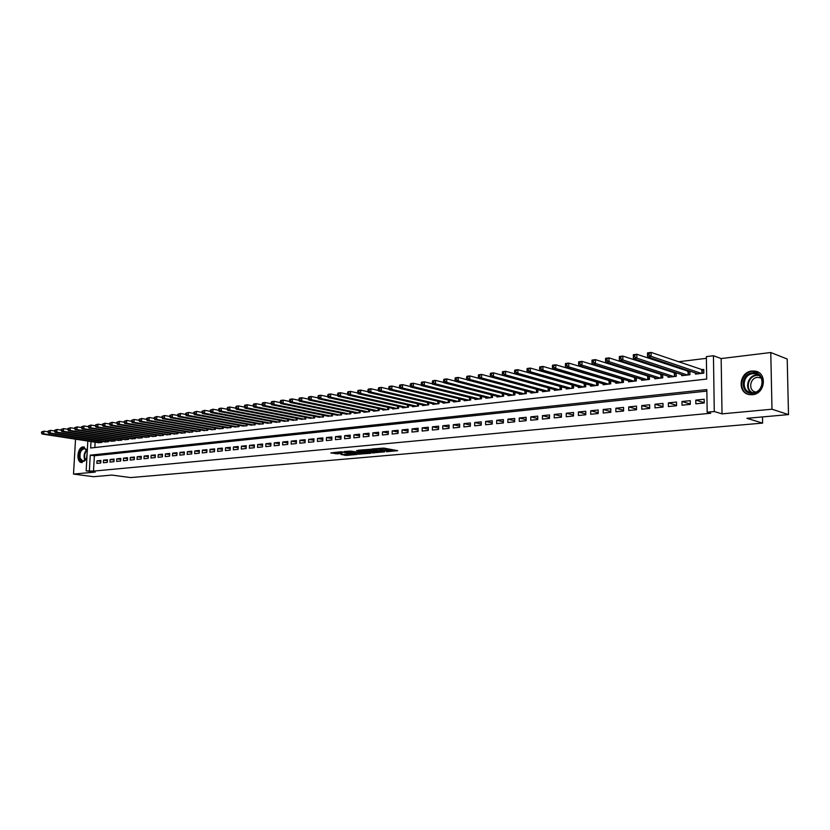 <?xml version="1.0" encoding="UTF-8"?>
<svg xmlns="http://www.w3.org/2000/svg" width="830" height="830" viewBox="0 0 830 830"><rect width="100%" height="100%" fill="white"/><g stroke="black" fill="none" stroke-linecap="round" stroke-linejoin="round"><path stroke-width="1.25" d="M386.521 451.728L397.674 450.669L383.834 448.096L372.006 448.989L380.078 449.206L382.059 449.881L379.393 450.42L388.399 450.742L389.197 451.198L386.521 451.728M87.295 450.617L83.166 446.882C77.273 447.152 75.821 462.362 81.672 462.549L86.891 457.859M752.405 394.696C765.374 394.022 767.594 372.421 754.854 371.083L751.949 371.02C739.001 371.882 736.967 393.337 749.729 394.634L752.405 394.696M340.974 454.477L346.401 455.421L357.118 454.435L341.234 451.759L330.786 452.921L337.208 453.813L341.991 453.346L338.63 452.402L344.077 452.36L353.964 454.352L340.974 454.477M706.859 391.106L94.371 455.763L93.51 471.108L86.164 470.859L87.835 441.062M788.5 414.595L771.993 409.221L770.769 352.522L787.203 359.027L788.5 414.595L746.896 418.32L762.604 423.103L130.663 477.582L111.832 475.082L93.634 476.711L73.517 474.086L95.211 472.073L86.164 470.859M770.769 352.522L721.156 358.56L722.027 413.859L771.993 409.221M722.027 413.859L714.277 411.524L707.16 412.199L706.838 389.581L90.252 455.162L89.391 470.558M93.51 471.108L710.719 413.257L707.16 412.199M372.276 452.921L384.809 451.811L370.927 449.269L358.104 450.265L372.276 452.921L372.307 451.728L375.015 451.696M370.574 453.284L358.404 454.155L344.18 451.541L350.727 451.105L358.093 452.184L361.475 451.831L356.558 450.514L370.574 453.045M75.53 439.163L73.517 474.086M584.247 383.429L583.604 383.502M596.78 381.956L595.961 382.059M609.5 380.472L608.483 380.586M622.396 378.957L621.182 379.103M635.479 377.432L634.068 377.588M648.749 375.876L647.13 376.063M662.216 374.299L660.389 374.506M675.879 372.691L673.836 372.929M689.74 371.072L687.468 371.332M695.841 403.816L704.224 402.986L704.172 399.24L695.789 400.091L695.841 403.816M682.021 405.196L690.29 404.376L690.238 400.662L681.98 401.492L682.021 405.196M668.409 406.544L676.554 405.735L676.523 402.052L668.378 402.872L668.409 406.544M654.995 407.883L663.025 407.084L662.994 403.421L654.963 404.231L654.995 407.883M641.777 409.2L649.683 408.412L649.662 404.77L641.746 405.58L641.777 409.2M628.735 410.497L636.537 409.719L636.517 406.109L628.715 406.897L628.735 410.497M615.881 411.773L623.579 411.006L623.558 407.416L615.87 408.204L615.881 411.773M603.213 413.029L610.797 412.282L610.787 408.713L603.202 409.481L603.213 413.029M590.711 414.274L598.191 413.527L598.191 409.999L590.711 410.757L590.711 414.274M578.396 415.498L585.762 414.772L585.762 411.255L578.396 412.002L578.396 415.498M566.236 416.712L573.509 415.986L573.509 412.5L566.247 413.236L566.236 416.712M554.243 417.905L561.422 417.189L561.433 413.724L554.253 414.45L554.243 417.905M542.415 419.077L549.491 418.372L549.512 414.927L542.436 415.654L542.415 419.077M530.754 420.239L537.736 419.544L537.747 416.12L530.764 416.836L530.754 420.239M519.238 421.381L526.127 420.696L526.147 417.303L519.258 417.998L519.238 421.381M507.877 422.512L514.673 421.837L514.704 418.465L507.908 419.15L507.877 422.512M496.662 423.632L503.374 422.958L503.405 419.607L496.693 420.291L496.662 423.632M485.602 424.732L492.221 424.068L492.252 420.737L485.633 421.412L485.602 424.732M474.677 425.811L481.213 425.168L481.255 421.858L474.719 422.522L474.677 425.811M463.897 426.89L470.351 426.247L470.392 422.958L463.939 423.611L463.897 426.89M453.253 427.948L459.623 427.315L459.664 424.047L453.305 424.69L453.253 427.948M442.743 428.996L449.04 428.363L449.082 425.116L442.795 425.759L442.743 428.996M432.378 430.023L438.582 429.401L438.634 426.174L432.43 426.807L432.378 430.023M422.128 431.04L428.259 430.428L428.322 427.222L422.19 427.844L422.128 431.04M412.012 432.046L418.071 431.444L418.133 428.259L412.074 428.871L412.012 432.046M402.031 433.042L408.007 432.451L408.07 429.276L402.094 429.888L402.031 433.042M392.165 434.017L398.068 433.436L398.13 430.282L392.227 430.884L392.165 434.017M382.412 434.993L388.253 434.412L388.315 431.278L382.485 431.87L382.412 434.993M372.795 435.947L378.553 435.377L378.625 432.264L372.867 432.845L372.795 435.947M363.281 436.891L368.977 436.331L369.049 433.239L363.364 433.81L363.281 436.891M353.891 437.825L359.514 437.265L359.587 434.194L353.964 434.764L353.891 437.825M344.606 438.748L350.156 438.199L350.239 435.138L344.689 435.709L344.606 438.748M335.434 439.661L340.923 439.122L341.006 436.082L335.517 436.632L335.434 439.661M326.366 440.564L331.793 440.025L331.886 437.005L326.46 437.555L326.366 440.564M317.413 441.456L322.777 440.927L322.86 437.918L317.506 438.458L317.413 441.456M308.563 442.338L313.865 441.809L313.958 438.821L308.656 439.361L308.563 442.338M299.817 443.21L305.056 442.681L305.15 439.713L299.91 440.242L299.817 443.21M291.164 444.071L296.341 443.552L296.445 440.595L291.268 441.124L291.164 444.071M282.615 444.911L287.74 444.403L287.834 441.477L282.719 441.996L282.615 444.911M274.17 445.762L279.222 445.254L279.326 442.338L274.274 442.846L274.17 445.762M265.818 446.592L270.819 446.094L270.922 443.189L265.922 443.697L265.818 446.592M257.559 447.412L262.498 446.914L262.602 444.029L257.663 444.527L257.559 447.412M249.384 448.221L254.281 447.733L254.385 444.87L249.498 445.357L249.384 448.221M241.312 449.02L246.147 448.542L246.251 445.689L241.426 446.177L241.312 449.02M233.323 449.819L238.106 449.341L238.22 446.509L233.438 446.986L233.323 449.819M225.428 450.607L230.159 450.13L230.273 447.308L225.542 447.785L225.428 450.607M217.616 451.385L222.295 450.918L222.409 448.107L217.73 448.584L217.616 451.385M209.897 452.153L214.514 451.686L214.638 448.895L210.011 449.362L209.897 452.153M202.25 452.91L206.826 452.454L206.94 449.673L202.375 450.14L202.25 452.91M194.687 453.657L199.221 453.211L199.335 450.451L194.811 450.908L194.687 453.657M187.217 454.404L191.689 453.958L191.813 451.209L187.341 451.665L187.217 454.404M179.82 455.141L184.25 454.705L184.364 451.966L179.944 452.412L179.82 455.141M172.495 455.867L176.883 455.431L177.008 452.713L172.619 453.159L172.495 455.867M165.253 456.593L169.59 456.158L169.714 453.45L165.388 453.896L165.253 456.593M158.094 457.299L162.379 456.874L162.504 454.186L158.219 454.622L158.094 457.299M150.998 458.004L155.241 457.589L155.376 454.902L151.133 455.338L150.998 458.004M143.984 458.7L148.186 458.285L148.321 455.618L144.119 456.054L143.984 458.7M137.043 459.395L141.193 458.98L141.328 456.334L137.178 456.749L137.043 459.395M130.165 460.079L134.284 459.664L134.419 457.029L130.3 457.455L130.165 460.079M123.369 460.754L127.436 460.349L127.571 457.724L123.504 458.139L123.369 460.754M116.636 461.428L120.661 461.024L120.807 458.409L116.771 458.824L116.636 461.428M109.975 462.092L113.959 461.688L114.094 459.094L110.11 459.498L109.975 462.092M103.377 462.746L107.319 462.352L107.464 459.768L103.511 460.162L103.377 462.746M100.897 460.432L96.986 460.826L96.84 463.389L100.752 463.005L100.897 460.432M706.403 358.332L678.286 361.776M666.552 363.218L664.259 363.499M652.505 364.951L650.429 365.2M638.664 366.642L636.807 366.87M625.021 368.323L623.392 368.52M611.586 369.973L610.164 370.149M598.347 371.601L597.123 371.747M585.306 373.199L584.279 373.324M572.441 374.776L571.611 374.88M559.773 376.332L559.13 376.415M95.118 442.183L94.828 447.536M695.436 373.002L695.457 374.102L703.809 373.147L703.757 369.433L701.319 369.713M689.886 371.114L689.927 374.745L681.689 375.689L681.679 374.62M676.201 372.805L676.243 376.322L668.129 377.256L668.119 376.208M662.724 374.465L662.755 377.868L654.756 378.791L654.756 377.785M649.444 376.094L649.465 379.403L641.58 380.316L641.569 379.331M636.34 377.702L636.361 380.918L628.59 381.81L628.58 380.856M623.423 379.279L623.444 382.402L615.777 383.284L615.777 382.36M610.693 380.835L610.704 383.865L603.151 384.736L603.151 383.834M598.139 382.36L598.139 385.317L590.69 386.178L590.69 385.296M527.04 369.143L527.029 370.616L528.285 370.45L528.295 368.987L527.04 369.143L527.206 368.489L530.329 368.074L585.752 383.896L585.762 386.739L578.406 387.589L578.406 386.739M573.54 385.348L573.54 388.15L566.288 388.98L566.288 388.15M561.495 386.811L561.485 389.54L554.336 390.359L554.336 389.55M549.616 388.253L549.605 390.909L542.54 391.719L542.55 390.93M537.882 389.664L537.871 392.258L530.91 393.057L530.92 392.289M526.313 391.065L526.303 393.586L519.435 394.385L519.435 393.627M514.901 392.445L514.88 394.904L508.105 395.682L508.105 394.956M503.634 393.794L503.613 396.201L496.921 396.979L496.931 396.252M492.522 395.132L492.491 397.487L485.892 398.244L485.903 397.549M481.545 396.45L481.514 398.753L474.999 399.5L475.009 398.815M470.714 397.757L470.683 399.998L464.25 400.734L464.261 400.07M460.017 399.033L459.986 401.232L453.637 401.959L453.647 401.305M449.466 400.299L449.435 402.446L443.158 403.162L443.168 402.529M439.039 401.554L439.008 403.65L432.814 404.355L432.824 403.733M428.747 402.778L428.716 404.833L422.595 405.538L422.605 404.926M418.59 403.992L418.548 406.005L412.51 406.7L412.52 406.098M408.547 405.196L408.505 407.157L402.55 407.841L402.56 407.26M398.639 406.378L398.597 408.298L392.704 408.983L392.714 408.401M388.845 407.551L388.803 409.429L382.983 410.103L382.993 409.532M379.175 408.702L379.134 410.539L373.386 411.203L373.396 410.653M369.62 409.833L369.578 411.639L363.893 412.292L363.913 411.753M360.179 410.964L360.137 412.728L354.524 413.382L354.535 412.842M350.851 412.074L350.81 413.807L345.28 413.921M341.638 413.164L341.587 414.865L336.129 414.99M332.529 414.243L332.488 415.913L327.082 416.038M323.534 415.311L323.482 416.951L318.149 417.075M314.643 416.37L314.591 417.978L309.32 418.102M305.845 417.417L305.803 418.984L300.595 419.119M297.161 418.445L297.109 419.99L291.963 420.125M288.57 419.461L288.518 420.976L283.435 421.111M280.084 420.468L280.032 421.962L275 422.096M271.69 421.464L271.638 422.927L266.658 423.061M263.39 422.439L263.338 423.881L258.421 424.016M255.184 423.414L255.132 424.825L250.266 424.96M247.07 424.369L247.018 425.759L242.204 425.904M239.05 425.323L238.999 426.682L234.236 426.827M231.114 426.257L231.062 427.595L226.351 427.74M223.27 427.18L223.208 428.498L218.56 428.643M215.499 428.104L215.447 429.401L210.851 429.535M207.822 429.006L207.77 430.282L203.226 430.428M200.227 429.899L200.175 431.154L195.673 431.299M192.716 430.791L192.664 432.015L188.213 432.16M185.287 431.662L185.235 432.876L180.826 433.021M177.931 432.534L177.879 433.727L173.522 433.872M170.658 433.385L170.607 434.557L166.291 434.702M163.458 434.235L163.406 435.387L159.142 435.532M156.341 435.076L156.279 436.207L152.056 436.362M149.286 435.906L149.234 437.026L145.053 437.171M142.314 436.725L142.262 437.825L138.122 437.97M135.404 437.535L135.352 438.624L131.264 438.769M128.577 438.333L128.525 439.412L124.469 439.558M121.813 439.132L121.761 440.19L117.746 440.336M115.121 439.921L115.059 440.958L111.096 441.104M108.491 440.699L108.44 441.726L104.507 441.871M101.934 441.467L101.872 442.473L97.992 442.629M762.604 423.103L762.48 416.93M91.01 441.55L90.646 448.003L706.693 379.061L706.372 356.62L713.447 355.738L714.277 411.524M721.156 358.56L713.447 355.738M94.371 455.763L90.252 455.162M695.789 400.091L704.214 402.685M681.98 401.492L690.28 403.992M668.378 402.872L676.554 405.289M654.963 404.231L663.025 406.565M641.746 405.58L649.683 407.831M628.715 406.897L636.537 409.076M615.87 408.204L623.569 410.311M603.202 409.481L610.797 411.524M590.711 410.757L598.191 412.728M578.396 412.002L585.762 413.911M566.247 413.236L573.509 415.083M554.253 414.45L561.422 416.245M542.436 415.654L549.502 417.397M530.764 416.836L537.736 418.528M519.258 417.998L526.127 419.638M507.908 419.15L514.683 420.748M496.693 420.291L503.385 421.837M485.633 421.412L492.232 422.916M474.719 422.522L481.224 423.985M463.939 423.611L470.361 425.033M453.305 424.69L459.644 426.081M442.795 425.759L449.051 427.108M432.43 426.807L438.603 428.124M422.19 427.844L428.28 429.131M412.074 428.871L418.092 430.116M402.094 429.888L408.028 431.102M392.227 430.884L398.099 432.067M382.485 431.87L388.284 433.032M372.867 432.845L378.584 433.976M363.364 433.81L369.008 434.91M353.964 434.764L359.546 435.843M344.689 435.709L350.198 436.756M335.517 436.632L340.964 437.659M326.46 437.555L331.834 438.551M317.506 438.458L322.818 439.444M308.656 439.361L313.906 440.315M299.91 440.242L305.098 441.187M291.268 441.124L296.393 442.037M282.719 441.996L287.792 442.888M274.274 442.846L279.285 443.718M265.922 443.697L270.87 444.548M257.663 444.527L262.56 445.368M249.498 445.357L254.333 446.177M241.426 446.177L246.209 446.986M233.438 446.986L238.169 447.775M225.542 447.785L230.221 448.563M217.73 448.584L222.357 449.341M210.011 449.362L214.586 450.109M202.375 450.14L206.888 450.866M194.811 450.908L199.283 451.613M187.341 451.665L191.761 452.36M179.944 452.412L184.322 453.097M172.619 453.159L176.956 453.823M165.388 453.896L169.662 454.55M158.219 454.622L162.462 455.265M151.133 455.338L155.324 455.971M144.119 456.054L148.269 456.666M137.178 456.749L141.276 457.361M130.3 457.455L134.367 458.046M123.504 458.139L127.519 458.731M116.771 458.824L120.755 459.395M110.11 459.498L114.042 460.059M103.511 460.162L107.412 460.723M96.986 460.826L100.845 461.376M389.197 450.991L388.419 449.538L388.399 450.742M382.08 449.113L388.419 449.538M382.059 449.673L381.271 448.21L381.24 449.424M389.208 450.431L394.053 449.995M362.025 449.87L372.307 451.728M382.578 451.925L370.502 449.538L366.725 449.881L375.897 451.862L382.578 451.925M361.019 452.952L360.085 453.035L360.054 454.218M348.123 451.136L360.085 453.035M362.264 453.17L367.742 453.118L362.171 452.111L358.788 452.454L362.264 453.17M334.469 452.381L338.567 452.516M344.564 454.155L347.262 454.176M647.587 355.126L649.019 354.939L649.008 353.373L647.576 353.559L647.556 356.786L647.525 352.875L651.114 352.418L651.145 356.329L647.556 356.786L697.885 373.822M703.767 370.201L651.114 352.418L649.008 353.373M701.36 373.427L651.145 356.329L649.019 354.939M647.525 352.875L647.576 353.559M752.52 372.805C765.219 370.844 765.685 392.486 752.924 393.285C740.287 395.038 739.914 373.739 752.52 372.805M753.246 392.642C763.631 392.092 765.395 374.807 755.196 373.728L752.883 373.687C742.508 374.361 740.868 391.542 751.077 392.59L753.246 392.642M755.632 392.061C748.017 390.702 749.687 377.837 757.541 377.349L761.141 377.951M758.309 372.276L752.499 371.29C740.049 372.11 737.486 392.559 749.594 394.613M86.901 457.735L84.992 460.619C82.585 462.352 80.759 461.677 79.504 458.575C79.244 450.109 81.589 447.069 86.517 449.466L87.275 451.064L84.65 448.584C80.925 449.559 79.441 452.817 80.199 458.347L82.938 461.138L85.967 459.498M86.538 458.544L87.192 452.62M84.463 447.017C79.846 448.231 77.999 452.267 78.933 459.135L82.118 462.559M633.363 356.952L634.774 356.776L634.774 355.219L633.352 355.396L633.363 358.602L633.332 354.721L636.859 354.265L636.89 358.155L633.363 358.602L684.086 375.419M689.886 371.809L636.859 354.265L634.774 355.219M687.52 375.025L636.89 358.155L634.774 356.776M633.332 354.721L633.352 355.396M619.356 357.211L619.356 358.747L620.757 358.57L620.747 357.025L619.356 357.211L619.356 356.537L622.832 356.08L622.853 359.94L619.377 360.386L670.484 376.986M676.211 373.396L622.832 356.08L620.747 357.025M673.867 376.592L622.853 359.94L620.757 358.57M619.377 360.386L619.356 358.747M605.568 358.996L605.568 360.521L606.938 360.345L606.938 358.819L605.568 358.996L605.599 358.321L609.013 357.875L609.023 361.704L605.61 362.139L657.09 378.522M662.734 374.963L609.013 357.875L606.938 358.819M660.421 378.138L609.023 361.704L606.938 360.345M605.61 362.139L605.568 360.521M591.987 360.749L591.987 362.264L593.336 362.098L593.336 360.573L591.987 360.749L592.039 360.075L595.411 359.639L595.411 363.436L592.039 363.872L643.873 380.047M649.444 376.509L595.411 359.639L593.336 360.573M647.161 379.673L595.411 363.436L593.336 362.098M592.039 363.872L591.987 362.264M578.603 362.482L578.603 363.986L579.931 363.82L579.931 362.305L578.603 362.482L578.686 361.807L582.006 361.372L582.006 365.148L578.676 365.574L630.852 381.551M636.34 378.024L582.006 361.372L579.931 362.305M634.089 381.178L582.006 365.148L579.931 363.82M578.676 365.574L578.603 363.986M565.427 364.183L565.427 365.677L566.734 365.511L566.734 364.017L565.427 364.183L565.531 363.509L568.799 363.094L568.789 366.839L565.521 367.254L618.008 383.024M623.434 379.528L568.799 363.094L566.734 364.017M621.203 382.661L568.789 366.839L566.734 365.511M565.521 367.254L565.427 365.677M552.448 365.864L552.438 367.348L553.724 367.182L553.735 365.698L552.448 365.864L552.562 365.2L555.789 364.775L555.778 368.499L552.552 368.914L605.35 384.487M610.693 381.001L555.789 364.775L553.735 365.698M608.494 384.124L555.778 368.499L553.724 367.182M552.552 368.914L552.438 367.348M539.645 367.514L539.645 368.997L540.911 368.831L540.921 367.348L539.645 367.514L539.791 366.85L542.965 366.435L542.945 370.139L539.77 370.543L592.859 385.919M598.139 382.464L542.965 366.435L540.921 367.348M595.961 385.566L542.945 370.139L540.911 368.831M539.77 370.543L539.645 368.997M583.604 386.988L530.308 371.747L527.175 372.141L580.543 387.34M528.295 368.987L530.329 368.074L530.308 371.747L528.285 370.45M527.175 372.141L527.029 370.616M514.61 370.751L514.6 372.214L515.835 372.048L515.845 370.595L514.61 370.751L514.797 370.097L517.879 369.692L517.858 373.334L514.766 373.728L568.394 388.741M573.354 385.296L517.879 369.692L515.845 370.595M571.413 388.399L517.858 373.334L515.835 372.048M514.766 373.728L514.6 372.214M502.368 372.338L502.347 373.78L503.571 373.625L503.582 372.182L502.368 372.338L502.565 371.684L505.605 371.29L505.574 374.901L502.534 375.295L556.411 390.121M560.904 386.645L505.605 371.29L503.582 372.182M559.399 389.778L505.574 374.901L503.571 373.625M502.534 375.295L502.347 373.78M490.291 373.905L490.271 375.336L491.474 375.181L491.485 373.749L490.291 373.905L490.509 373.241L493.508 372.857L493.466 376.447L490.468 376.83L544.594 391.48M548.62 387.973L493.508 372.857L491.485 373.749M547.541 391.148L493.466 376.447L491.474 375.181M478.381 375.44L478.371 376.862L479.553 376.716L479.564 375.285L478.381 375.44L478.62 374.787L481.576 374.403L490.468 376.81L490.271 375.336M535.838 392.497L481.535 377.972L478.578 378.345L532.933 392.829M479.564 375.285L481.576 374.403L481.535 377.972L479.553 376.716M478.578 378.345L478.371 376.862M466.647 376.955L466.626 378.376L467.798 378.221L467.809 376.81L466.647 376.955L466.906 376.301L469.822 375.928L469.77 379.466L466.854 379.839L521.427 394.157M478.568 378.262L469.822 375.928L467.809 376.81M524.29 393.825L469.77 379.466L467.798 378.221M466.854 379.839L466.626 378.376M455.068 378.449L455.048 379.86L456.199 379.715L456.22 378.304L455.068 378.449L455.348 377.806L458.222 377.432L458.17 380.949L455.297 381.312L510.077 395.464M466.834 379.694L458.222 377.432L456.22 378.304M512.899 395.132L458.17 380.949L456.199 379.715M455.297 381.312L455.048 379.86M443.656 379.933L443.635 381.323L444.776 381.178L444.797 379.787L443.656 379.933L443.946 379.279L446.789 378.916L446.727 382.412L443.894 382.775L498.872 396.75M455.255 381.105L446.789 378.916L444.797 379.787M501.662 396.429L446.727 382.412L444.776 381.178M443.894 382.775L443.635 381.323M432.399 381.385L432.378 382.775L433.499 382.63L433.519 381.24L432.399 381.385L432.71 380.742L435.501 380.379L435.449 383.844L432.648 384.207L487.812 398.026M443.843 382.495L435.501 380.379L433.519 381.24M490.561 397.705L435.449 383.844L433.499 382.63M432.648 384.207L432.378 382.775M421.298 382.817L421.277 384.197L422.377 384.062L422.397 382.682L421.298 382.817L421.619 382.174L424.379 381.821L424.317 385.265L421.557 385.618L476.897 399.282M432.586 383.875L424.379 381.821L422.397 382.682M479.615 398.971L424.317 385.265L422.377 384.062M421.557 385.618L421.277 384.197M410.342 384.238L410.321 385.608L411.41 385.473L411.431 384.093L410.342 384.238L410.684 383.595L413.402 383.242L413.34 386.666L410.611 387.019L466.118 400.527M421.484 385.245L413.402 383.242L411.431 384.093M468.805 400.216L413.34 386.666L411.41 385.473M410.611 387.019L410.321 385.608M399.541 385.639L399.51 386.998L400.589 386.863L400.61 385.494L399.541 385.639L399.894 384.995L402.581 384.643L402.509 388.046L399.821 388.388L455.483 401.751M410.528 386.583L402.581 384.643L400.61 385.494M458.129 401.44L402.509 388.046L400.589 386.863M399.821 388.388L399.51 386.998M388.876 387.019L388.845 388.367L389.903 388.233L389.934 386.873L388.876 387.019L389.249 386.375L391.895 386.033L391.822 389.415L389.166 389.747L444.984 402.955M399.718 387.911L391.895 386.033L389.934 386.873M447.598 402.654L391.822 389.415L389.903 388.233M389.166 389.747L388.845 388.367M378.356 388.378L378.324 389.716L379.372 389.581L379.403 388.243L378.356 388.378L378.739 387.735L381.354 387.403L381.271 390.764L378.656 391.096L434.619 404.148M389.052 389.229L381.354 387.403L379.403 388.243M437.192 403.857L381.271 390.764L379.372 389.581M378.656 391.096L378.324 389.716M367.981 389.716L367.939 391.055L368.977 390.92L369.008 389.581L367.981 389.716L368.375 389.083L370.948 388.751L370.865 392.082L368.292 392.414L424.379 405.331M378.522 390.515L370.948 388.751L369.008 389.581M426.921 405.04L370.865 392.082L368.977 390.92M368.292 392.414L367.939 391.055M357.73 391.044L357.699 392.372L358.716 392.237L358.747 390.909L357.73 391.044L358.135 390.411L360.687 390.079L360.604 393.399L358.052 393.721L414.263 406.493M368.136 391.802L360.687 390.079L358.747 390.909M416.785 406.202L360.604 393.399L358.716 392.237M358.052 393.721L357.699 392.372M347.614 392.351L347.583 393.669L348.59 393.534L348.621 392.217L347.614 392.351L348.04 391.719L350.55 391.397L350.468 394.686L347.957 395.007L404.283 407.644M357.886 393.067L350.55 391.397L348.621 392.217M406.762 407.364L350.468 394.686L348.59 393.534M347.957 395.007L347.583 393.669M337.634 393.638L337.603 394.945L338.599 394.821L338.63 393.513L337.634 393.638L338.069 393.015L340.549 392.694L340.466 395.962L337.976 396.284L394.416 408.785M347.76 394.312L340.549 392.694L338.63 393.513M396.875 408.495L340.466 395.962L338.599 394.821M337.976 396.284L337.603 394.945M327.788 394.914L327.746 396.211L328.732 396.086L328.763 394.79L327.788 394.914L328.234 394.292L330.682 393.97L330.589 397.228L328.14 397.539L384.674 409.906M337.769 395.547L330.682 393.97L328.763 394.79M387.102 409.626L330.589 397.228L328.732 396.086M328.14 397.539L327.746 396.211M318.056 396.169L318.014 397.466L318.99 397.342L319.021 396.045L318.056 396.169L318.513 395.547L320.93 395.236L320.837 398.473L318.419 398.774L375.056 411.016M327.912 396.761L320.93 395.236L319.021 396.045M377.453 410.736L320.837 398.473L318.99 397.342M318.419 398.774L318.014 397.466M308.459 397.414L308.418 398.701L309.372 398.576L309.414 397.29L308.459 397.414L308.926 396.792L311.312 396.481L311.209 399.697L308.822 399.998L365.553 412.105M318.17 397.975L311.312 396.481L309.414 397.29M367.918 411.836L311.209 399.697L309.372 398.576M308.822 399.998L308.418 398.701M298.976 398.639L298.935 399.915L299.879 399.801L299.91 398.514L298.976 398.639L299.454 398.026L301.809 397.715L301.705 400.911L299.35 401.212L356.153 413.184M308.563 399.157L301.809 397.715L299.91 398.514M358.498 412.915L301.705 400.911L299.879 399.801M299.35 401.212L298.935 399.915M289.608 399.853L289.566 401.118L290.5 401.004L290.542 399.728L289.608 399.853L290.095 399.23L292.43 398.929L292.326 402.104L289.992 402.405L346.878 414.253M299.07 400.34L292.43 398.929L290.542 399.728M349.191 413.994L292.326 402.104L290.5 401.004M289.992 402.405L289.566 401.118M280.364 401.046L280.322 402.311L281.235 402.187L281.277 400.932L280.364 401.046L280.862 400.434L283.165 400.133L283.051 403.287L280.758 403.588L337.706 415.311M289.691 401.502L283.165 400.133L281.277 400.932M339.989 415.052L283.051 403.287L281.235 402.187M280.758 403.588L280.322 402.311M271.234 402.228L271.182 403.484L272.095 403.37L272.136 402.114L271.234 402.228L271.742 401.616L274.014 401.326L273.9 404.459L271.628 404.75L328.649 416.359M280.436 402.654L274.014 401.326L272.136 402.114M330.9 416.1L273.9 404.459L272.095 403.37M271.628 404.75L271.182 403.484M262.207 403.39L262.166 404.646L263.058 404.532L263.11 403.276L262.207 403.39L262.726 402.789L264.978 402.498L264.863 405.611L262.612 405.901L319.695 417.386M271.286 403.785L264.978 402.498L263.11 403.276M321.926 417.127L264.863 405.611L263.058 404.532M262.612 405.901L262.166 404.646M253.295 404.552L253.254 405.787L254.136 405.673L254.188 404.438L253.295 404.552L253.835 403.94L256.045 403.65L255.931 406.752L253.71 407.032L310.845 418.403M262.259 404.905L256.045 403.65L254.188 404.438M313.045 418.154L255.931 406.752L254.136 405.673M253.71 407.032L253.254 405.787M244.497 405.683L244.445 406.918L245.327 406.804L245.369 405.569L244.497 405.683L245.037 405.082L247.226 404.791L247.112 407.872L244.923 408.153L302.099 419.42M253.337 406.015L247.226 404.791L245.369 405.569M304.268 419.16L247.112 407.872L245.327 406.804M244.923 408.153L244.445 406.918M235.803 406.814L235.751 408.038L236.612 407.924L236.664 406.7L235.803 406.814L236.353 406.202L238.511 405.922L238.397 408.983L236.228 409.263L293.447 420.416M244.528 407.115L238.511 405.922L236.664 406.7M295.605 420.167L238.397 408.983L236.612 407.924M236.228 409.263L235.751 408.038M227.213 407.924L227.161 409.138L228.011 409.024L228.063 407.81L227.213 407.924L227.773 407.323L229.9 407.042L229.786 410.082L227.648 410.362L284.898 421.391M235.813 408.194L229.9 407.042L228.063 407.81M287.024 421.152L229.786 410.082L228.011 409.024M227.648 410.362L227.161 409.138M218.715 409.024L218.674 410.228L219.514 410.124L219.566 408.91L218.715 409.024L219.286 408.422L221.403 408.142L221.278 411.172L219.162 411.441L276.452 422.366M227.213 409.273L221.403 408.142L219.566 408.91M278.558 422.128L221.278 411.172L219.514 410.124M219.162 411.441L218.674 410.228M210.332 410.103L210.281 411.307L211.111 411.203L211.162 409.999L210.332 410.103L212.999 409.232L212.864 412.24L210.779 412.51L268.1 423.331M218.715 410.331L212.999 409.232L211.162 409.999M270.175 423.093L212.864 412.24L211.111 411.203M210.779 412.51L210.281 411.307M202.043 411.172L201.991 412.375L202.811 412.261L202.862 411.068L202.043 411.172L204.688 410.311L204.564 413.299L202.499 413.568L259.842 424.286M210.312 411.379L204.688 410.311L202.862 411.068M261.896 424.047L204.564 413.299L202.811 412.261M202.499 413.568L201.991 412.375M193.847 412.24L193.795 413.423L194.614 413.319L194.666 412.126L193.847 412.24L196.482 411.379L196.347 414.346L194.313 414.606L251.677 425.219M202.012 412.417L196.482 411.379L194.666 412.126M253.71 424.991L196.347 414.346L194.614 413.319M194.313 414.606L193.795 413.423L188.369 412.427L188.234 415.384L186.221 415.643L243.595 426.153M185.754 413.278L188.369 412.427L185.754 413.278L185.702 414.461L186.511 414.357L186.563 413.174M245.607 425.925L188.234 415.384L186.511 414.357M186.221 415.643L185.702 414.461M177.755 414.315L177.693 415.498L178.492 415.394L178.543 414.212L177.755 414.315L180.349 413.465L180.214 416.411L178.222 416.66L235.616 427.077M185.702 414.45L180.349 413.465L178.543 414.212M237.598 426.848L180.214 416.411L178.492 415.394M178.222 416.66L177.693 415.498M169.839 415.342L169.787 416.515L170.575 416.411L170.627 415.239L169.839 415.342L172.422 414.502L172.287 417.417L170.316 417.666L227.71 427.979M177.703 415.457L172.422 414.502L170.627 415.239M229.682 427.761L172.287 417.417L170.575 416.411M170.316 417.666L169.787 416.515M162.016 416.349L161.964 417.511L162.742 417.417L162.794 416.255L162.016 416.349L164.589 415.508L164.454 418.424L162.504 418.673L219.898 428.882M169.787 416.452L164.589 415.508L162.794 416.255M221.849 428.664L164.454 418.424L162.742 417.417M162.504 418.673L161.964 417.511M154.287 417.355L154.235 418.507L155.003 418.413L155.054 417.251L154.287 417.355L156.839 416.515L156.704 419.409L154.774 419.658L212.179 429.774M161.964 417.438L156.839 416.515L155.054 417.251M214.099 429.556L156.704 419.409L155.003 418.413M154.774 419.658L154.235 418.507M146.651 418.341L146.588 419.492L147.346 419.389L147.408 418.237L146.651 418.341L149.182 417.511L149.037 420.385L147.138 420.623L204.533 430.656M154.235 418.403L149.182 417.511L147.408 418.237M206.442 430.438L149.037 420.385L147.346 419.389M147.138 420.623L146.588 419.492M139.087 419.316L139.035 420.457L139.782 420.364L139.845 419.223L139.087 419.316L141.608 418.496L141.463 421.35L139.585 421.588L196.98 431.527M146.599 419.368L141.608 418.496L139.845 419.223M198.858 431.31L141.463 421.35L139.782 420.364M139.585 421.588L139.035 420.457M131.617 420.281L131.555 421.422L132.302 421.329L132.364 420.188L131.617 420.281L134.128 419.461L133.983 422.304L132.115 422.543L189.499 432.389M139.035 420.322L134.128 419.461L132.364 420.188M191.357 432.171L133.983 422.304L132.302 421.329M132.115 422.543L131.555 421.422M124.23 421.235L124.168 422.366L124.905 422.273L124.957 421.142L124.23 421.235L126.72 420.426L126.575 423.248L124.728 423.487L182.102 433.239M131.565 421.256L126.72 420.426L124.957 421.142M183.938 433.021L126.575 423.248L124.905 422.273M124.728 423.487L124.168 422.366M116.916 422.18L116.854 423.31L117.59 423.217L117.642 422.086L116.916 422.18L119.396 421.37L119.25 424.182L117.435 424.421L174.777 434.08M124.178 422.19L119.396 421.37L117.642 422.086M176.603 433.872L119.25 424.182L117.59 423.217M117.435 424.421L116.854 423.31M109.695 423.124L109.633 424.234L110.349 424.14L110.411 423.03L109.695 423.124L112.154 422.314L112.008 425.105L110.203 425.344L167.536 434.91M116.864 423.113L112.154 422.314L110.411 423.03M169.341 434.702L112.008 425.105L110.349 424.14M110.203 425.344L109.633 424.234M102.547 424.047L102.484 425.157L103.19 425.064L103.252 423.954L102.547 424.047L104.995 423.238L104.839 426.029L103.065 426.247L160.366 435.74M109.643 424.026L104.995 423.238L103.252 423.954M162.151 435.532L104.839 426.029L103.19 425.064M103.065 426.247L102.484 425.157M95.471 424.96L95.409 426.06L96.114 425.977L96.176 424.867L95.471 424.96L97.909 424.161L97.753 426.931L96 427.149L153.28 436.559M102.495 424.929L97.909 424.161L96.176 424.867M155.044 436.352L97.753 426.931L96.114 425.977M96 427.149L95.409 426.06M88.478 425.863L88.416 426.962L89.111 426.869L89.173 425.769L88.478 425.863L90.906 425.074L90.75 427.824L89.007 428.041L146.256 437.369M95.429 425.821L90.906 425.074L89.173 425.769M148.01 437.161L90.75 427.824L89.111 426.869M89.007 428.041L88.416 426.962M81.558 426.755L81.496 427.855L82.191 427.761L82.253 426.672L81.558 426.755L83.965 425.966L83.809 428.705L82.087 428.923L139.316 438.167M88.426 426.703L83.965 425.966L82.253 426.672M141.048 437.97L83.809 428.705L82.191 427.761M82.087 428.923L81.496 427.855M74.721 427.647L74.648 428.737L75.333 428.643L75.395 427.554L74.721 427.647L77.107 426.859L76.951 429.577L75.25 429.795L132.437 438.956M81.516 427.575L77.107 426.859L75.395 427.554M134.149 438.759L76.951 429.577L75.333 428.643M75.25 429.795L74.648 428.737M67.946 428.519L67.884 429.598L68.558 429.515L68.62 428.436L67.946 428.519L70.322 427.74L70.166 430.448L68.485 430.666L125.641 439.744M74.669 428.436L70.322 427.74L68.62 428.436M127.332 439.547L70.166 430.448L68.558 429.515M68.485 430.666L67.884 429.598M61.244 429.38L61.181 430.459L61.845 430.376L61.908 429.297L61.244 429.38L63.609 428.612L63.454 431.299L61.783 431.517L118.908 440.512M67.894 429.297L63.609 428.612L61.908 429.297M120.578 440.325L63.454 431.299L61.845 430.376M61.783 431.517L61.181 430.459M54.614 430.241L54.552 431.31L55.216 431.227L55.278 430.158L54.614 430.241L56.969 429.473L56.814 432.15L55.164 432.357L112.237 441.28M61.202 430.137L56.969 429.473L55.278 430.158M113.897 441.093L56.814 432.15L55.216 431.227M55.164 432.357L54.552 431.31M48.057 431.092L47.995 432.16L48.648 432.077L48.711 431.009L48.057 431.092L50.402 430.324L50.236 432.99L48.607 433.198L105.638 442.048M54.573 430.978L50.402 430.324L48.711 431.009M107.288 441.851L50.236 432.99L48.648 432.077M48.607 433.198L47.995 432.16M41.562 431.932L41.5 432.99L42.143 432.907L42.216 431.849L41.562 431.932L43.897 431.164L43.731 433.82L42.123 434.028L99.112 442.795M48.016 431.808L43.897 431.164L42.216 431.849M100.731 442.608L43.731 433.82L42.143 432.907M42.123 434.028L41.5 432.99M387.278 449.321L387.247 450.534M380.099 448.221L380.078 449.206M373.977 451.79L373.946 452.983M358.436 452.973L358.404 454.155M362.191 451.53L362.171 452.111M337.239 452.63L337.208 453.813M335.59 452.578L335.559 453.761M346.432 454.249L346.401 455.421M344.803 454.197L344.772 455.369M702.242 369.993L702.294 373.324M701.879 369.91L701.931 373.365M751.503 392.642C744.251 388.637 747.882 375.492 756.41 374.963L758.413 374.963M759.077 375.451L756.742 375.388C748.307 375.917 744.956 389.073 752.343 392.683M85.106 460.391L84.421 458.949C83.612 455.297 84.37 452.288 86.704 449.943M86.953 450.348C84.836 452.661 84.162 455.514 84.94 458.897L85.469 460.069M688.412 371.612L688.454 374.911M688.049 371.529L688.08 374.952M674.769 373.199L674.811 376.488M674.406 373.127L674.448 376.53M661.334 374.776L661.365 378.034M660.971 374.693L661.002 378.075M648.085 376.322L648.106 379.559M647.722 376.249L647.742 379.601M635.023 377.847L635.043 381.063M634.66 377.775L634.68 381.105M622.147 379.352L622.158 382.547M621.774 379.279L621.795 382.589M609.448 380.846L609.459 384.01M609.085 380.773L609.096 384.051M596.926 382.308L596.936 385.452M596.562 382.236L596.562 385.494M584.579 383.751L584.579 386.873M584.206 383.678L584.206 386.915M572.399 385.172L572.399 388.284M572.026 385.099L572.026 388.326M560.385 386.583L560.375 389.664M560.011 386.51L560.011 389.706M548.537 387.963L548.526 391.034M548.163 387.901L548.153 391.075M536.844 389.384L536.823 392.383M536.471 389.28L536.45 392.424M525.307 390.795L525.286 393.711M524.933 390.691L524.913 393.752M513.915 392.185L513.894 395.018M513.552 392.082L513.521 395.059M502.679 393.555L502.658 396.315M502.316 393.451L502.285 396.356M491.588 394.904L491.568 397.591M491.225 394.8L491.194 397.632M480.653 396.232L480.622 398.857M480.28 396.138L480.248 398.898M469.842 397.539L469.811 400.102M469.469 397.446L469.438 400.143M459.177 398.836L459.146 401.326M458.803 398.742L458.772 401.367M448.646 400.102L448.605 402.54M448.273 400.019L448.231 402.581M438.25 401.367L438.209 403.733M437.877 401.274L437.835 403.785M427.979 402.602L427.938 404.916M427.606 402.519L427.564 404.967M417.843 403.826L417.801 406.088M417.469 403.743L417.428 406.129M407.831 405.03L407.789 407.24M407.457 404.947L407.416 407.281M397.944 406.223L397.892 408.381M397.57 406.14L397.518 408.422M388.17 407.395L388.129 409.501M387.797 407.312L387.755 409.553M378.522 408.557L378.47 410.622M378.148 408.474L378.096 410.663M368.987 409.698L368.935 411.711M368.624 409.626L368.562 411.763M359.566 410.829L359.525 412.801M359.203 410.757L359.151 412.842M350.26 411.95L350.219 413.869M349.897 411.867L349.845 413.911M341.068 413.05L341.016 414.927M340.705 412.967L340.642 414.979M331.979 414.139L331.927 415.975M331.616 414.056L331.564 416.017M323.005 415.208L322.953 417.013M322.631 415.135L322.58 417.054M314.134 416.266L314.072 418.04M313.761 416.193L313.709 418.081M305.357 417.314L305.305 419.046M304.994 417.241L304.932 419.088M296.683 418.351L296.632 420.042M296.32 418.279L296.258 420.084M288.114 419.368L288.062 421.028M287.751 419.306L287.688 421.069M279.648 420.385L279.586 422.003M279.274 420.312L279.222 422.055M271.265 421.381L271.213 422.968M270.902 421.308L270.839 423.02M262.986 422.366L262.923 423.923M262.622 422.294L262.56 423.974M254.8 423.342L254.737 424.867M254.437 423.269L254.374 424.908M246.697 424.306L246.645 425.8M246.334 424.234L246.271 425.842M238.687 425.251L238.635 426.724M238.324 425.188L238.262 426.765M230.771 426.195L230.709 427.637M230.408 426.132L230.346 427.678M222.938 427.128L222.876 428.539M222.575 427.056L222.513 428.581M215.188 428.041L215.136 429.432M214.825 427.979L214.763 429.473M207.531 428.954L207.469 430.314M207.168 428.892L207.106 430.355M199.947 429.847L199.885 431.185M199.584 429.784L199.522 431.227M192.446 430.739L192.394 432.057M192.093 430.677L192.021 432.098M185.028 431.621L184.976 432.907M184.675 431.559L184.602 432.949M177.693 432.492L177.63 433.748M177.329 432.43L177.267 433.789M170.43 433.343L170.368 434.588M170.067 433.291L170.005 434.63M163.24 434.194L163.188 435.418M162.888 434.142L162.825 435.46M156.133 435.034L156.071 436.238M155.77 434.982L155.708 436.279M149.099 435.875L149.037 437.047M148.736 435.812L148.674 437.088M142.127 436.694L142.075 437.846M141.774 436.632L141.712 437.887M135.238 437.503L135.176 438.645M134.885 437.452L134.823 438.686M128.411 438.313L128.359 439.423M128.059 438.261L127.996 439.464M121.668 439.112L121.605 440.201M121.315 439.049L121.253 440.242M114.986 439.9L114.924 440.979M114.623 439.838L114.561 441.021M108.367 440.678L108.305 441.736M108.014 440.626L107.952 441.778M101.82 441.446L101.758 442.494M101.468 441.394L101.405 442.535M759.336 377.391L761.203 378.065M758.153 374.807L755.196 373.728"/></g></svg>
